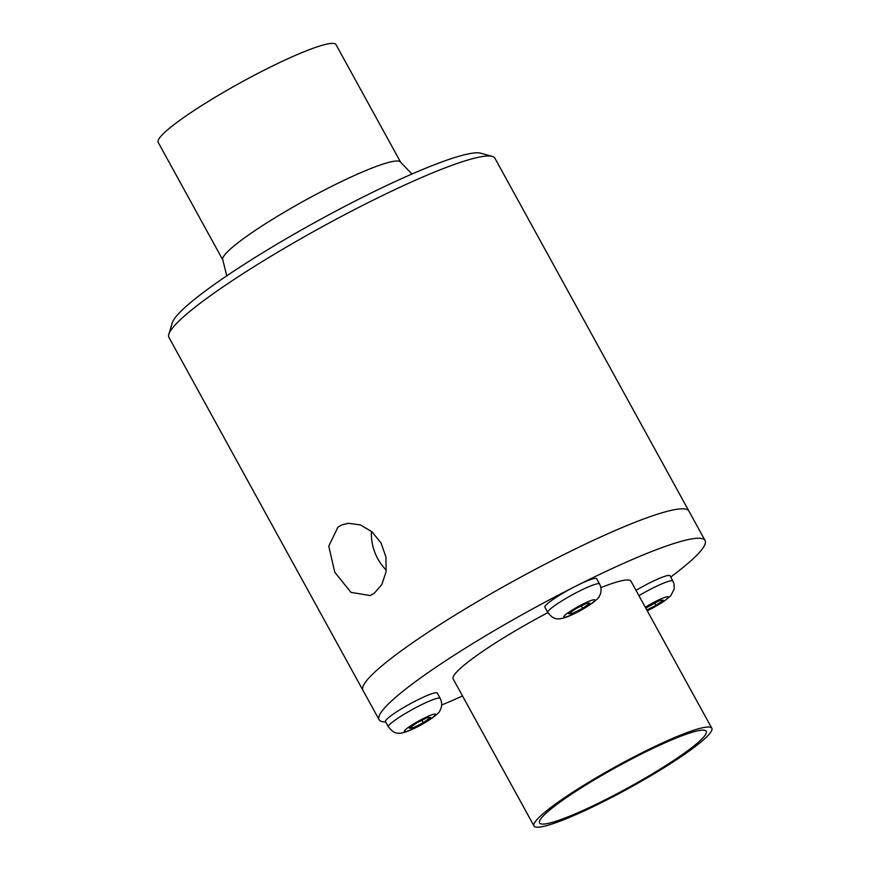 <?xml version="1.0" encoding="UTF-8"?>
<svg xmlns="http://www.w3.org/2000/svg" width="870" height="870" viewBox="0 0 870 870"><rect width="100%" height="100%" fill="white"/><g stroke="black" fill="none" stroke-linecap="round" stroke-linejoin="round"><path stroke-width="1.3" d="M337.951 527.089L342.301 524.74L348.283 523.316L360.376 524.914L372.023 531.798L381.082 543.097L385.965 557.148L386.095 571.699L381.876 584.422L374.317 593.242L370.131 595.537L351.001 592.383L334.776 572.253L328.762 546.175L337.951 527.089M371.512 531.363A38.041 27.144 -111.5 0 0 386.302 570.122M385.714 721.969A185.995 23.153 -28.8 0 1 379.103 719.697L168.965 337.462A185.995 23.153 -28.8 0 1 168.856 334.2A185.995 23.153 -28.8 0 1 210.649 295.539A185.995 23.153 -28.8 0 1 375.514 198.98A185.995 23.153 -28.8 0 1 492.246 156.415A185.995 23.153 -28.8 0 1 494.932 158.253L688.909 511.092A185.995 23.153 -28.8 0 0 579.3 547.023A185.995 23.153 -28.8 0 0 404.626 648.378A185.995 23.153 -28.8 0 1 579.3 547.023A185.995 23.153 -28.8 0 1 688.909 511.092L705.07 540.498A185.995 23.153 -28.8 0 1 670.705 577.06M362.942 690.291A185.995 23.153 -28.8 0 1 404.626 648.378A185.995 23.153 -28.8 0 0 362.942 690.291M168.856 334.2L172.227 322.922A177.534 22.109 -28.8 0 1 212.128 286.023A177.534 22.109 -28.8 0 1 369.489 193.847A177.534 22.109 -28.8 0 1 480.925 153.218L492.246 156.415M222.84 259.978L158.188 142.365A101.453 12.626 -28.8 0 1 180.927 119.505A101.453 12.626 -28.8 0 1 276.203 64.217A101.453 12.626 -28.8 0 1 335.994 44.62L400.646 162.233A101.453 12.626 -28.8 0 0 340.855 181.83A101.453 12.626 -28.8 0 0 245.579 237.108A101.453 12.626 -28.8 0 0 222.84 259.978L226.744 275.855M560.878 801.498A95.113 11.843 -28.8 0 1 649.553 749.983A95.113 11.843 -28.8 0 1 706.146 731.126A95.113 11.843 -28.8 0 1 628.618 787.491A95.113 11.843 -28.8 0 1 539.487 822.748A95.113 11.843 -28.8 0 1 560.878 801.498M556.746 803.119A101.453 12.626 -28.8 0 1 652.021 747.841A101.453 12.626 -28.8 0 1 711.812 728.233A101.453 12.626 -28.8 0 1 628.999 788.176A101.453 12.626 -28.8 0 1 534.006 825.989A101.453 12.626 -28.8 0 1 556.746 803.119M534.006 825.989L453.194 678.97A101.453 12.626 -28.8 0 1 475.923 656.111A101.453 12.626 -28.8 0 1 547.872 612.632M600.876 587.62A101.453 12.626 -28.8 0 1 630.989 581.225L711.812 728.233M379.103 719.697A185.995 23.153 -28.8 0 1 420.786 677.784A185.995 23.153 -28.8 0 1 595.461 576.429A185.995 23.153 -28.8 0 1 705.07 540.498M462.535 695.978A185.995 23.153 -28.8 0 1 441.677 704.983M388.411 726.863L385.497 721.567A29.558 3.676 -28.8 0 1 392.12 714.912A29.558 3.676 -28.8 0 1 419.873 698.806A29.558 3.676 -28.8 0 1 437.295 693.096L440.209 698.382A29.558 3.676 151.2 0 0 422.787 704.091A29.558 3.676 151.2 0 0 395.034 720.197A29.558 3.676 151.2 0 0 388.411 726.863C393.24 732.496 396.122 735.639 408.15 731.083C425.974 723.927 440.503 712.312 439.818 710.779C442.156 706.886 442.286 702.753 440.209 698.382M430.53 717.511L423.266 722.72L412.674 728.07L409.335 728.201L416.589 722.992L427.192 717.652L430.53 717.511M421.939 720.295L423.266 722.72M412.674 728.07L411.782 726.439M636.014 590.36A29.558 3.676 -28.8 0 1 669.987 575.755L672.901 581.051A29.558 3.676 151.2 0 0 638.928 595.656M645.801 608.163L659.884 600.311L663.223 600.18L655.969 605.389L646.812 610M654.631 602.964L655.969 605.389M547.795 612.491L544.881 607.195A29.558 3.676 -28.8 0 1 551.504 600.539A29.558 3.676 -28.8 0 1 579.257 584.433A29.558 3.676 -28.8 0 1 596.679 578.724L599.593 584.009A29.558 3.676 151.2 0 0 582.171 589.719A29.558 3.676 151.2 0 0 554.418 605.824A29.558 3.676 151.2 0 0 547.795 612.491C552.624 618.124 555.506 621.267 567.534 616.71C585.358 609.555 599.887 597.929 599.202 596.407C601.54 592.514 601.67 588.381 599.593 584.009M589.914 603.138L582.65 608.347L572.058 613.698L568.719 613.828L575.973 608.619L586.576 603.269L589.914 603.138M581.323 605.922L582.65 608.347M572.058 613.698L571.166 612.067M409.465 730.365A17.791 2.218 -28.8 0 1 415.12 723.046A17.791 2.218 -28.8 0 1 435.207 715.151A17.791 2.218 -28.8 0 1 409.465 730.365M645.301 607.238A17.791 2.218 -28.8 0 1 668.214 596.95A17.791 2.218 -28.8 0 1 647.247 610.783M568.85 615.993A17.791 2.218 -28.8 0 1 574.504 608.674A17.791 2.218 -28.8 0 1 594.591 600.779A17.791 2.218 -28.8 0 1 568.85 615.993M411.967 174.022L400.646 162.233M672.901 581.051L674.065 584.064L674.217 588.957L670.759 595.776L663.592 601.583L647.302 610.881"/></g></svg>
